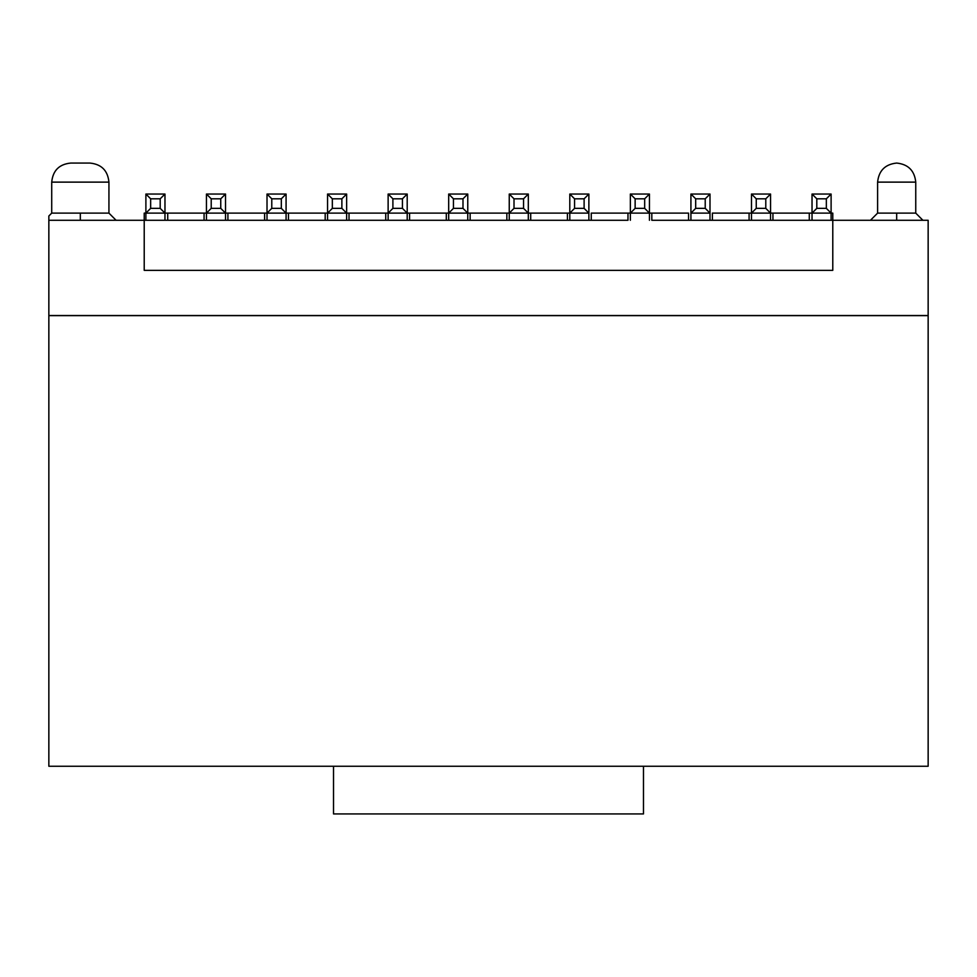 <?xml version="1.0" encoding="UTF-8"?>
<svg xmlns="http://www.w3.org/2000/svg" width="977" height="977" viewBox="0 0 977 977"><rect width="100%" height="100%" fill="white"/><g stroke="black" fill="none" stroke-linecap="round" stroke-linejoin="round"><path stroke-width="1.47" d="M651.818 220.277L651.818 213.12L651.818 220.277L688.541 220.277L688.541 213.12L649.436 213.12L649.436 220.277L649.436 194.044L649.436 213.12L627.979 213.12L630.36 213.12L630.36 220.277L630.36 213.12L649.436 213.12L644.673 208.357L649.436 213.12L688.541 213.12L688.541 220.277L712.38 220.277L651.818 220.277M649.436 194.044L644.673 198.82L644.673 208.357L644.673 198.82L649.436 194.044L630.36 194.044L649.436 194.044M690.922 220.277L690.922 194.044L690.922 213.12L695.685 208.357L695.685 198.82L690.922 194.044L709.998 194.044L690.922 194.044L695.685 198.82L705.223 198.82L709.998 194.044L709.998 213.12L690.922 213.12L690.922 220.277M630.36 194.044L635.135 198.82L644.673 198.82L635.135 198.82L635.135 208.357L644.673 208.357L635.135 208.357L630.36 213.12L630.36 194.044L630.36 213.12L635.135 208.357L635.135 198.82L630.36 194.044M709.998 220.277L709.998 213.12L705.223 208.357L705.223 198.82L695.685 198.82L695.685 208.357L705.223 208.357L695.685 208.357L690.922 213.12L709.998 213.12L709.998 220.277M144.217 213.12L145.891 213.12L144.217 213.12L144.217 220.277L144.217 213.12M164.966 213.12L204.071 213.12L164.966 213.12L164.966 220.277L164.966 194.044L164.966 213.12L145.891 213.12L145.891 194.044L164.966 194.044L160.191 198.82L160.191 208.357L164.966 213.12L160.191 208.357L160.191 198.82L164.966 194.044L145.891 194.044L145.891 220.277L145.891 213.12L150.653 208.357L150.653 198.82L145.891 194.044L150.653 198.82L160.191 198.82L150.653 198.82L150.653 208.357L160.191 208.357L150.653 208.357L145.891 213.12L164.966 213.12M227.91 213.12L227.91 220.277L288.471 220.277L288.471 213.12L286.078 213.12L288.471 213.12L288.471 220.277L349.021 220.277L349.021 213.12L346.64 213.12L349.021 213.12L349.021 220.277L409.583 220.277L409.583 213.12L407.201 213.12L409.583 213.12L409.583 220.277L470.145 220.277L470.145 213.12L467.763 213.12L470.145 213.12L470.145 220.277L530.706 220.277L530.706 213.12L528.313 213.12L530.706 213.12L530.706 220.277L627.979 220.277L627.979 213.12L591.256 213.12L591.256 220.277L591.256 213.12L627.979 213.12L627.979 220.277L227.91 220.277L227.91 213.12L267.014 213.12L225.528 213.12L225.528 220.277L225.528 213.12L204.071 213.12L204.071 220.277L144.217 220.277L167.726 220.277L167.726 213.12L167.726 220.277L204.071 220.277L204.071 213.12M288.471 213.12L327.564 213.12L288.471 213.12M349.021 213.12L388.125 213.12L349.021 213.12M409.583 213.12L448.687 213.12L409.583 213.12M470.145 213.12L509.249 213.12L470.145 213.12M530.706 213.12L569.799 213.12L530.706 213.12M712.38 213.12L751.484 213.12L712.38 213.12L712.38 220.277L712.38 213.12M770.548 213.12L812.034 213.12L770.548 213.12L770.548 220.277L770.548 194.044L770.548 213.12L751.484 213.12L751.484 194.044L770.548 194.044L765.785 198.82L765.785 208.357L770.548 213.12L765.785 208.357L765.785 198.82L770.548 194.044L751.484 194.044L751.484 220.277L751.484 213.12L756.247 208.357L756.247 198.82L751.484 194.044L756.247 198.82L765.785 198.82L756.247 198.82L756.247 208.357L765.785 208.357L756.247 208.357L751.484 213.12L770.548 213.12M831.109 213.12L832.783 213.12L831.109 213.12L831.109 220.277L831.109 213.12L812.034 213.12L812.034 194.044L812.034 220.277L812.034 213.12L816.809 208.357L816.809 198.82L812.034 194.044L831.109 194.044L831.109 213.12L831.109 194.044L826.347 198.82L826.347 208.357L831.109 213.12L826.347 208.357L816.809 208.357L812.034 213.12L831.109 213.12M227.91 220.277L204.071 220.277L227.91 220.277M144.217 270.348L832.783 270.348L144.217 270.348L144.217 220.277L144.217 270.348M832.783 220.277L712.38 220.277L749.09 220.277L749.09 213.12L749.09 220.277L772.941 220.277L772.941 213.12L772.941 220.277L809.274 220.277L809.274 213.12L809.274 220.277L832.783 220.277L832.783 213.12L832.783 270.348L832.783 220.277L928.15 220.277L832.783 220.277M325.182 220.277L325.182 213.12L325.182 220.277M385.744 220.277L385.744 213.12L385.744 220.277M446.306 220.277L446.306 213.12L446.306 220.277M506.855 220.277L506.855 213.12L506.855 220.277M567.417 220.277L567.417 213.12L567.417 220.277M264.62 220.277L264.62 213.12L264.62 220.277M48.85 220.277L144.217 220.277L48.85 220.277L48.85 315.547L928.15 315.547L928.15 220.277L928.15 315.547L48.85 315.547L48.85 215.99L51.72 213.12L48.85 215.99L48.85 220.277L116.092 220.277L48.85 220.277M48.85 220.204L48.85 217.712M108.936 213.12L116.092 220.277L108.936 213.12L80.322 213.12L80.322 220.277L80.322 213.12L51.72 213.12L51.72 182.125L51.72 213.12L108.936 213.12L108.936 182.125L108.936 213.12M922.899 220.277L915.754 213.12L896.678 213.12L896.678 220.277L896.678 213.12L877.602 213.12L870.458 220.277L877.602 213.12L915.754 213.12L922.899 220.277M286.078 194.044L286.078 220.277L286.078 194.044L281.315 198.82L281.315 208.357L286.078 213.12L267.014 213.12L267.014 194.044L286.078 194.044L267.014 194.044L267.014 220.277L267.014 213.12L271.777 208.357L271.777 198.82L267.014 194.044L271.777 198.82L281.315 198.82L286.078 194.044M346.64 194.044L346.64 220.277L346.64 194.044L341.877 198.82L341.877 208.357L346.64 213.12L327.564 213.12L327.564 194.044L346.64 194.044L327.564 194.044L327.564 220.277L327.564 213.12L332.339 208.357L332.339 198.82L327.564 194.044L332.339 198.82L341.877 198.82L346.64 194.044M407.201 194.044L407.201 220.277L407.201 194.044L402.426 198.82L402.426 208.357L407.201 213.12L388.125 213.12L388.125 194.044L407.201 194.044L388.125 194.044L388.125 220.277L388.125 213.12L392.901 208.357L392.901 198.82L388.125 194.044L392.901 198.82L402.426 198.82L407.201 194.044M467.763 194.044L467.763 220.277L467.763 194.044L462.988 198.82L462.988 208.357L467.763 213.12L448.687 213.12L448.687 194.044L467.763 194.044L448.687 194.044L448.687 220.277L448.687 213.12L453.45 208.357L453.45 198.82L448.687 194.044L453.45 198.82L462.988 198.82L467.763 194.044M528.313 194.044L528.313 220.277L528.313 194.044L523.55 198.82L523.55 208.357L528.313 213.12L509.249 213.12L509.249 194.044L528.313 194.044L509.249 194.044L509.249 220.277L509.249 213.12L514.012 208.357L514.012 198.82L509.249 194.044L514.012 198.82L523.55 198.82L528.313 194.044M588.875 194.044L588.875 220.277L588.875 194.044L584.112 198.82L584.112 208.357L588.875 213.12L569.799 213.12L569.799 194.044L588.875 194.044L569.799 194.044L569.799 220.277L569.799 213.12L574.574 208.357L574.574 198.82L569.799 194.044L574.574 198.82L584.112 198.82L588.875 194.044M206.452 220.277L206.452 194.044L206.452 220.277M225.528 194.044L225.528 213.12L225.528 194.044L220.753 198.82L220.753 208.357L225.528 213.12L220.753 208.357L211.215 208.357L211.215 198.82L206.452 194.044L225.528 194.044L206.452 194.044L211.215 198.82L211.215 208.357L206.452 213.12L211.215 208.357L220.753 208.357L220.753 198.82L211.215 198.82L220.753 198.82L225.528 194.044M108.936 182.125L51.72 182.125C52.868 170.535 59.231 164.173 70.784 163.061C59.194 164.209 52.831 170.572 51.72 182.125L108.936 182.125C107.775 170.535 101.425 164.173 89.86 163.061L70.784 163.061L89.86 163.061M915.754 213.12L915.754 182.125L877.602 182.125L877.602 213.12L877.602 182.125L915.754 182.125C914.533 170.621 908.183 164.27 896.678 163.061C885.174 164.27 878.824 170.621 877.602 182.125C878.824 170.621 885.174 164.27 896.678 163.061C908.183 164.27 914.533 170.621 915.754 182.125L877.602 182.125M896.678 213.12L877.602 213.12M709.998 194.044L705.223 198.82L705.223 208.357L709.998 213.12L709.998 194.044M48.85 315.644L928.15 315.644L48.85 315.644L48.85 766.261L333.523 766.261L48.85 766.261L48.85 315.644M281.315 198.82L271.777 198.82L271.777 208.357L281.315 208.357L281.315 198.82M286.078 213.12L281.315 208.357L271.777 208.357L267.014 213.12L286.078 213.12M341.877 198.82L332.339 198.82L332.339 208.357L341.877 208.357L341.877 198.82M346.64 213.12L341.877 208.357L332.339 208.357L327.564 213.12L346.64 213.12M402.426 198.82L392.901 198.82L392.901 208.357L402.426 208.357L402.426 198.82M407.201 213.12L402.426 208.357L392.901 208.357L388.125 213.12L407.201 213.12M462.988 198.82L453.45 198.82L453.45 208.357L462.988 208.357L462.988 198.82M467.763 213.12L462.988 208.357L453.45 208.357L448.687 213.12L467.763 213.12M523.55 198.82L514.012 198.82L514.012 208.357L523.55 208.357L523.55 198.82M528.313 213.12L523.55 208.357L514.012 208.357L509.249 213.12L528.313 213.12M584.112 198.82L574.574 198.82L574.574 208.357L584.112 208.357L584.112 198.82M588.875 213.12L584.112 208.357L574.574 208.357L569.799 213.12L588.875 213.12M206.452 213.12L225.528 213.12M826.347 198.82L816.809 198.82L816.809 208.357L826.347 208.357L826.347 198.82L831.109 194.044L812.034 194.044L816.809 198.82L826.347 198.82M80.322 163.061L70.784 163.061M643.477 766.261L928.15 766.261L928.15 315.644L928.15 766.261L643.477 766.261L643.477 813.939L643.477 766.261L333.523 766.261L643.477 766.261M333.523 813.939L333.523 766.261L333.523 813.939L643.477 813.939L333.523 813.939M51.72 213.12L48.85 215.99"/></g></svg>

